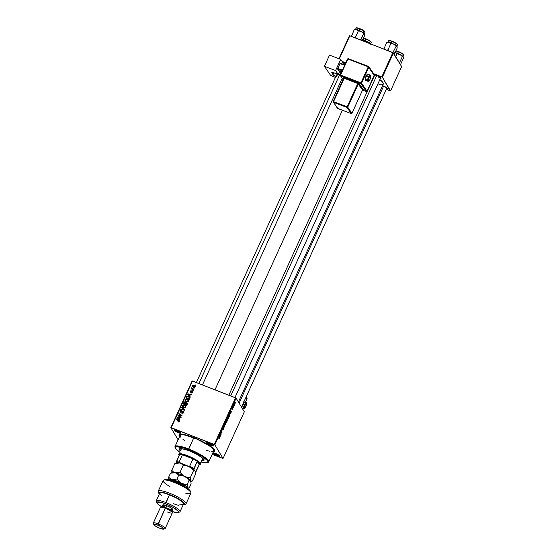 <?xml version="1.0" encoding="UTF-8"?>
<svg xmlns="http://www.w3.org/2000/svg" width="557" height="557" viewBox="0 0 557 557"><rect width="100%" height="100%" fill="white"/><g stroke="black" fill="none" stroke-linecap="round" stroke-linejoin="round"><path stroke-width="0.84" d="M178.393 432.03A3.272 0.641 -155.5 0 0 180.698 432.538A3.272 0.641 24.5 0 1 178.393 432.03L178.727 431.292L178.393 432.03A3.272 0.641 24.5 0 1 174.87 429.886A3.272 0.641 -155.5 0 0 178.393 432.03L178.268 432.671L178.393 432.03M176.959 430.498A3.815 0.745 24.5 0 1 181.074 432.998A3.815 0.745 24.5 0 1 178.268 432.671L181.025 433.235L180.099 432.093L176.304 430.255L174.202 429.934L175.128 431.076L178.268 432.671A3.815 0.745 24.5 0 1 174.271 429.9A3.815 0.745 24.5 0 1 176.959 430.498M210.866 444.695A3.272 0.641 -155.5 0 0 213.164 445.21A3.272 0.641 24.5 0 1 210.866 444.695L211.2 443.964L210.866 444.695A3.272 0.641 24.5 0 1 207.336 442.55A3.272 0.641 -155.5 0 0 210.866 444.695L210.734 445.335L210.866 444.695M209.432 443.163A3.815 0.745 24.5 0 1 213.547 445.663A3.815 0.745 24.5 0 1 210.734 445.335L213.498 445.899L212.565 444.758L209.432 443.163L206.668 442.599L207.601 443.741L210.734 445.335A3.815 0.745 24.5 0 1 206.744 442.564A3.815 0.745 24.5 0 1 209.432 443.163M217.049 454.999A3.272 0.641 -155.5 0 0 219.354 455.515A3.272 0.641 24.5 0 1 217.049 454.999L217.383 454.261L217.049 454.999A3.272 0.641 24.5 0 1 213.526 452.855A3.272 0.641 -155.5 0 0 217.049 454.999L216.924 455.64L217.049 454.999M215.615 453.468A3.815 0.745 24.5 0 1 219.73 455.967A3.815 0.745 24.5 0 1 216.924 455.64L219.681 456.204L218.755 455.062L215.615 453.468L212.858 452.904L213.784 454.046L216.924 455.64A3.815 0.745 24.5 0 1 212.927 452.869A3.815 0.745 24.5 0 1 215.615 453.468M386.238 88.598L387.206 88.605L387.024 88.055L383.139 85.869A3.815 0.745 24.5 0 1 387.254 88.368A3.815 0.745 24.5 0 1 386.607 88.66M345.841 63.491L344.484 62.899A3.815 0.745 24.5 0 1 345.507 63.331M378.391 77.096A3.272 0.641 -155.5 0 0 380.689 77.611A3.272 0.641 24.5 0 1 378.391 77.096M380.048 78.3L381.092 78.175L380.522 77.472L376.957 75.564A3.815 0.745 24.5 0 1 381.072 78.064A3.815 0.745 24.5 0 1 380.424 78.356M212.677 451.922L214.487 451.553L214.786 450.453L210.887 446.491L203.932 442.237L193.585 437.482A19.613 3.836 24.5 0 1 214.751 450.341A19.613 3.836 24.5 0 1 213.275 451.901M214.995 389.789L342.381 110.265L214.995 389.789M244.321 411.804L223.044 458.481L214.849 444.827L236.119 398.144L244.321 411.804L236.119 398.144L192.506 381.009L171.236 427.692L214.264 444.479L235.534 397.802L236.119 398.144L214.849 444.827L223.044 458.481L212.161 454.352L223.044 458.481L244.321 411.804M233.251 407.675L233.091 408.03L233.251 407.675M234.337 405.287L234.177 405.642L234.337 405.287M228.753 416.121L227.562 417.987L227.639 418.934L228.454 418.237L228.753 416.121L227.799 417.116L227.695 419.003L228.454 418.237L228.635 416.009M230.563 413.573L231.517 411.477L230.654 410.857L230.389 413.955L231.517 411.477L230.654 410.857L230.563 413.573M227.242 420.855L227.159 418.955L226.233 420.556L226.622 422.22L227.242 420.855L227.221 419.01L226.233 420.556L226.622 422.22L227.242 420.855M224.638 426.578L224.659 424.009L224.464 426.592L223.705 426.112L223.538 426.467L224.429 427.031L224.638 426.578L224.659 424.009L224.464 426.592L223.705 426.112L223.538 426.467L224.429 427.031L224.638 426.578M218.831 438.791L219.514 437.642L219.207 435.978L219.34 437.851L218.79 438.658L219.493 437.196L219.207 435.978L219.228 438.185L218.79 438.658L219.298 438.338M221.226 434.063L220.892 432.671L222.062 432.232L221.672 430.575L221.846 432.329L220.676 432.754L221.066 434.418L220.892 432.671L222.062 432.232L221.672 430.575L221.846 432.329L220.676 432.754L221.226 434.063M219.945 436.869L220.906 434.773L220.036 434.154L219.771 437.252L220.906 434.773L220.036 434.154L219.945 436.869M223.475 427.31L222.835 427.992L222.897 429.071L222.535 428.925L223.524 428.333L222.682 430.046L223.629 428.723L223.552 427.915L222.716 428.855L223.134 427.449L222.542 429.162L223.538 428.57L222.73 430.101L223.385 429.356L223.684 427.971L222.73 428.869L223.42 427.261M226.17 421.781L224.986 423.647L225.063 424.594L225.877 423.891L226.205 421.837L225.279 422.624L225.119 424.664L225.877 423.891L226.058 421.67M232.011 409.813L232.554 409.235L232.798 408.17L231.97 408.747L232.575 407.606L232.004 409.799L232.742 408.754L232.735 408.135L232.095 408.775L232.638 407.606L231.99 408.657L232.025 409.207L232.659 408.566L232.067 409.861M229.665 415.557L229.853 413.197L228.816 414.902L229.206 416.559L230.006 413.315L228.816 414.902L229.206 416.559L229.665 415.557M235.284 402.119L234.713 402.614L234.504 404.236L235.075 403.714L235.284 402.119L234.594 402.892L234.518 404.264L235.075 403.714L235.207 402.043M233.717 406.652L233.773 404.737L233.272 405.802L233.557 407.014L233.773 404.737L233.272 405.802L233.717 406.652M235.827 402.022L235.667 402.37L235.827 402.022M187.396 399.752L187.124 399.167L187.618 399.411L188.503 400.525L187.96 401.966L186.226 401.931L185.001 400.671L185.432 399.285L186.992 399.118L185.07 399.745L185.182 401.054M189.77 395.978L190.341 397.141L187.639 394.224L187.834 393.792L191.469 394.662L190.32 394.767L189.77 395.978L190.32 394.767L191.469 394.662L187.834 393.792L187.639 394.224L190.341 397.141L189.77 395.978M179.277 421.524L178.672 422.004L177.906 421.774L178.894 421.001L176.221 419.275L176.381 418.92L179.076 420.591L179.277 421.524L179.257 420.814L176.381 418.92L176.221 419.275L178.888 421.343L177.906 421.774L179.277 421.524M182.849 411.087L183.49 412.117L182.689 413.238L181.728 413.148L182.884 412.542L182.787 411.484L180.921 412.291L180.113 412.027L179.932 411.017L180.781 410.258L181.491 410.349L180.433 410.969L180.628 411.888L182.849 411.087L180.586 411.867L180.371 411.094L181.491 410.349L179.974 410.927L180.447 412.229L182.724 411.456L182.981 412.368L181.728 413.148L183.371 412.549L182.849 411.087L183.357 411.498M181.84 406.944L184.583 409.764L184.381 410.217L180.719 409.402L180.879 409.047L184.019 409.743L181.666 407.327L181.84 406.944L181.666 407.327L184.019 409.743L180.879 409.047L180.719 409.402L184.381 410.217L184.583 409.764L181.84 406.944M184.82 405.405L184.548 404.828L185.042 405.071L185.92 406.185L185.384 407.62L183.65 407.592L182.424 406.332L182.856 404.939L184.409 404.772L182.487 405.405L182.599 406.714M195.326 384.929L195.618 385.555L195.326 384.929M186.574 402.648L187.284 403.623L186.574 405.405L183.413 403.498L184.555 401.931L185.69 402.802L186.574 402.648L185.69 402.802L185.07 402.008L184.082 402.175L183.413 403.498L186.574 405.405L187.194 404.041L186.574 402.648M179.152 419.275L179.723 420.438L177.022 417.52L177.217 417.089L180.851 417.959L179.702 418.063L179.152 419.275L179.702 418.063L180.851 417.959L177.217 417.089L177.022 417.52L179.723 420.438L179.152 419.275M179.25 416.072L181.178 417.249L181.011 417.604L177.857 415.689L178.024 415.313L181.373 415.473L178.686 413.865L178.846 413.51L182.007 415.418L181.84 415.794L178.491 415.64L179.25 416.072L178.491 415.64L181.84 415.794L182.007 415.418L178.846 413.51L178.686 413.865L181.373 415.473L178.024 415.313L177.857 415.689L181.011 417.604L181.178 417.249L179.25 416.072M192.541 392.42L191.267 392.922L192.165 392.413L192.214 391.773L190.494 392.253L190.055 391.209L191.016 390.652L190.466 391.822L192.471 391.487L192.541 392.42L192.2 391.306L190.536 391.849L190.362 391.348L191.183 390.701L190.055 391.209L190.424 392.225L192.068 391.668L192.235 392.281L191.267 392.922L192.541 392.42M189.777 398.164L189.15 399.745L185.989 397.837L186.699 396.487L187.66 396.187L189.115 396.828L189.777 398.164L188.315 396.347L186.616 396.57L185.989 397.837L189.15 399.745L189.777 398.164M194.024 385.193L195.131 386.349L194.268 387.456L193.168 387.087L192.52 386.182L192.785 385.347L193.829 385.131L192.604 385.618L192.666 386.558L193.683 387.352L195.061 386.899L194.978 385.945L194.024 385.193M193.836 388.201L194.128 388.828L193.836 388.201M192.75 389.273L193.669 389.837L193.502 390.199L191.204 388.807L191.838 388.737L191.74 387.742L192.75 389.273L191.74 387.742L191.838 388.737L191.204 388.807L193.502 390.199L193.669 389.837L192.75 389.273M192.75 390.589L193.042 391.216L192.75 390.589M178.094 439.745L170.839 427.658L192.109 380.974L235.534 397.802L214.264 444.479L214.849 444.827L170.839 427.658L171.236 427.692L192.506 381.009L192.109 380.974L170.839 427.658L178.094 439.745M401.646 66.568L390.568 90.882L382.374 77.228L393.451 52.915L401.646 66.568L392.866 52.567L349.838 35.78L339.324 58.847L349.838 35.78L393.451 52.915L382.374 77.228L390.172 90.847L386.3 89.336L390.568 90.882L401.646 66.568M342.061 61.381L345.744 62.816L342.061 61.381M373.643 73.705L381.789 76.88L392.866 52.567L381.789 76.88L382.374 77.228L373.643 73.705M338.976 58.715L349.441 35.745L349.838 35.78L349.441 35.745L338.976 58.715M374.436 74.937A3.815 0.745 24.5 0 1 376.957 75.564L374.401 74.937M374.186 75.32L374.694 75.836M342.722 62.342A3.815 0.745 24.5 0 1 344.484 62.899L342.694 62.342M383.139 85.869L382.485 85.632M378.99 84.629L381.879 84.775L383.383 83.731L382.61 82.109L379.86 79.588A20.706 4.052 -155.5 0 1 383.307 84.058L238.424 401.98M179.563 436.535A19.613 3.836 24.5 0 1 179.765 434.397A19.613 3.836 24.5 0 1 193.585 437.482L185.683 434.906L181.206 434.216L179.124 434.878L179.751 436.779M184.075 403.073L183.81 402.62L184.075 403.073M184.318 402.565L184.082 402.175L184.318 402.565M185.203 402.558L185.07 402.008L185.69 402.753L185.189 402.558M185.69 402.802L185.07 402.008M186.066 403.421L187.27 403.463M187.312 403.491L186.484 403.205M186.832 403.665L186.407 402.996L186.637 405.273L185.3 404.18L186.407 402.996L187.201 404.103M186.595 405.357L185.669 404.8L186.595 405.357M185.404 404.354L183.942 403.359L184.318 403.978L183.942 403.359L184.924 402.37L185.683 403.372L185.314 402.753L185.46 403.825L185.189 403.379L184.931 403.957L185.404 404.354M184.924 402.37L185.314 402.753L184.534 402.356L183.942 403.359L184.931 403.957L185.314 402.753M186.407 402.996L185.3 404.18L186.365 404.821L186.672 404.159L186.936 404.605L186.811 403.804L187.089 404.271L186.811 403.804M187.18 404.424L186.776 403.616M182.543 406.617L183.845 407.675L185.857 407.083L185.753 405.795L184.548 404.828L185.899 406.109M182.919 407.237L182.863 406.025M182.8 405.928L182.487 405.405L182.8 405.928M185.954 406.171L184.785 405.399M182.828 406.102L182.849 407.097M185.641 406.45L185.913 407.237M183.914 407.703L183.35 407.139M184.026 407.327L182.933 406.443L182.884 405.573L184.346 405.162L185.384 405.997L185.725 407.32L185.474 406.902L184.026 407.327L184.311 407.801L184.026 407.327L185.126 407.285L185.523 406.332L184.854 405.433L183.532 405.071L182.849 406.234L184.026 407.327M184.395 407.947L182.933 406.443M185.899 406.986L185.384 405.997M181.15 409.499L180.879 409.047L181.15 409.499M183.357 409.994L183.072 409.513L183.357 409.994M184.29 410.203L184.019 409.743L184.29 410.203M182.111 407.787L184.513 409.931L182.111 407.787M182.146 413.266L181.854 412.779L182.146 413.266M182.23 413.28L181.958 412.828L182.23 413.28M182.619 413.259L182.397 412.883L182.619 413.259M183.239 412.793L182.981 412.368L183.239 412.793M182.724 411.456L182.981 412.368M183.35 412.988L182.752 412.048M179.974 411.853L180.447 412.229M180.231 412.117L180.315 411.616M180.287 411.442L179.974 410.927L180.287 411.442M180.586 411.867L180.371 411.094M181.178 412.222L180.955 411.853L181.178 412.222M181.826 411.79L181.589 411.386L181.826 411.79M180.733 412.319L180.35 411.679M180.343 411.546L180.231 412.131M178.372 421.976L178.024 421.398L178.372 421.976M178.588 422.011L178.31 421.552L178.588 422.011M179.138 421.753L178.888 421.343L179.138 421.753M178.456 420.632L178.888 421.343M179.375 421.155L176.736 419.588L176.381 418.92L179.361 421.141M177.46 417.994L177.217 417.089L177.46 417.994M179.215 419.539L177.467 417.499L178.414 418.676L177.467 417.499L179.284 417.959L179.549 418.404L179.284 417.959L178.839 418.92L179.215 419.539M178.365 416.002L178.024 415.313L178.365 416.002M179.758 415.738L179.528 415.355L179.758 415.738M180.844 415.766L180.621 415.397L180.844 415.766M179.194 414.178L178.846 413.51L181.867 415.731L179.194 414.178M178.867 416.267L181.039 417.555L178.867 416.267M191.664 393.019L191.385 392.546L191.664 393.019M192.068 391.668L192.235 392.281M190.069 391.94L190.424 392.225M190.341 392.191L190.055 391.209L190.466 391.752M191.434 391.689L190.731 391.968M190.536 391.849L190.362 391.348M192.04 391.926L192.576 391.926L192.2 391.306L192.722 392.003M192.548 391.592L192.2 391.306M190.348 392.281L190.431 391.829M192.172 391.891L192.652 391.961M188.078 394.697L187.834 393.792L188.078 394.697M189.833 396.25L188.085 394.203L189.032 395.379L188.085 394.203L189.895 394.662L190.167 395.108L189.895 394.662L189.457 395.623L189.833 396.25M186.644 397.433L186.379 396.988L186.644 397.433M186.867 396.981L186.616 396.57L186.755 397.19L188.134 396.695L189.192 397.524L189.422 399.16L186.525 397.705L189.171 399.696L186.525 397.705L186.755 397.19L186.525 397.705L189.213 399.613L189.046 397.322L187.716 396.577L186.874 396.967M188.628 396.946L189.721 397.684M189.902 397.907L188.586 396.932M189.624 398.248L189.192 397.524M185.126 400.956L186.428 402.015L188.44 401.423L188.329 400.135L187.124 399.167L188.482 400.455M185.495 401.583L185.439 400.365M185.384 400.274L185.07 399.745L185.384 400.274M188.531 400.518L187.361 399.738M185.411 400.441L185.432 401.437M188.224 400.789L188.496 401.583M186.491 402.05L185.927 401.486M186.602 401.667L185.516 400.782L185.46 399.912L186.929 399.508L187.967 400.337L188.301 401.66L188.05 401.242L186.602 401.667L186.887 402.14L186.602 401.667L187.793 401.569L188.099 400.678L187.437 399.78L186.108 399.411L185.432 400.58L186.602 401.667M186.978 402.293L185.516 400.782M188.482 401.325L187.967 400.337M192.868 386.05L192.604 385.618L192.868 386.05M194.261 385.771L195.117 386.266M195.284 386.467L193.864 385.548L194.943 387.094L193.808 386.983L192.91 385.75L193.864 385.548L193.028 385.59L192.98 386.356L192.91 385.75M193.634 387.289L193.244 386.69M193.286 386.37L194.177 387.609M194.087 387.456L193.808 386.983L194.087 387.456M195.075 386.857L194.226 385.743M192.214 389.364L191.838 388.737M191.545 387.951L192.116 388.361M191.963 388.104L191.74 387.742L191.963 388.104M192.283 388.807L191.907 388.18M193.126 389.893L193.53 390.144L193.126 389.893M191.956 388.507L191.963 389.002M221.199 432.336L221.888 432.608L221.199 432.336M220.781 432.531L221.192 432.692L220.781 432.531M219.931 434.39L220.906 434.773L219.931 434.39M219.973 435.832L219.883 434.495L220.412 434.871L219.813 435.769L219.987 434.537L220.412 434.871L219.973 435.832M222.904 428.131L223.322 427.672M223.684 427.971L223.19 428.34M223.663 426.202L224.241 426.432L223.663 426.202M223.629 426.272L224.464 426.592L223.629 426.272M225.223 424.246L225.035 423.404L226.003 422.122L225.815 423.745L224.951 424.135L225.912 422.046L225.815 423.745L224.951 424.176M225.648 421.941L226.003 422.122M227.221 419.01L226.859 419.233M227.061 419.706L226.567 420.911L226.608 419.741L227.061 419.365L226.95 420.354L226.295 420.807L227.061 419.713M226.991 419.344L226.72 419.79M226.741 421.67L226.337 421.001L227.326 419.887L226.741 421.67M226.95 420.354L227.312 419.874M232.506 409.117L232.158 409.43M231.956 409.172L232.373 408.803M230.549 411.094L231.517 411.477L230.549 411.094M231.016 411.602L230.591 412.535L230.501 411.198L231.03 411.574L230.431 412.472L230.605 411.24L231.03 411.574M230.006 413.315L229.407 413.628M229.317 416.009L228.906 414.693L229.839 413.656L229.317 416.009L229.024 414.735L229.895 413.795L229.317 416.009M227.806 418.586L227.611 417.743L228.586 416.462L228.391 418.084L227.528 418.481L228.495 416.385L228.391 418.084L227.528 418.523M234.657 403.874L234.671 402.697L235.124 402.474L235.019 403.609L234.413 403.776L235.124 402.474L235.019 403.609L234.413 403.811M234.762 402.732L235.11 402.453M177.467 417.499L178.839 418.92L179.284 417.959L177.467 417.499M188.085 394.203L189.457 395.623L189.895 394.662L188.085 394.203M193.335 386.955L192.966 386.335L193.927 387.031L194.748 386.774M229.47 413.795L229.839 413.656M228.231 416.281L228.586 416.462M189.108 450.55L189.317 450.084L189.108 450.55L187.653 449.68L188.642 449.771L190.111 450.724L187.632 449.596L189.763 450.341L190.09 450.752L189.108 450.55M180.19 450.919L179.18 449.304L180.162 448.615L184.792 449.332L189.296 450.857A13.626 2.667 24.5 0 1 204.015 460.388L204.238 459.901M208.701 461.934L213.797 450.752A18.527 3.627 -155.5 0 0 193.773 437.795L188.677 448.977A18.527 3.627 -155.5 0 0 175.023 447.382L175.302 448.072A17.984 3.516 24.5 0 1 188.551 449.617L193.773 437.795A18.527 3.627 -155.5 0 0 180.085 435.386L174.989 446.568A18.527 3.627 24.5 0 1 188.677 448.977A18.527 3.627 24.5 0 1 208.701 461.934A18.527 3.627 24.5 0 1 207.67 462.54M180.008 452.416A17.984 3.516 24.5 0 1 175.302 448.072M175.204 447.744A18.527 3.627 24.5 0 1 174.989 446.568M179.11 455.549A11.439 2.242 24.5 0 1 179.02 455.354A11.439 2.242 24.5 0 1 179.598 454.491A11.439 2.242 24.5 0 1 182.438 454.742A11.439 2.242 24.5 0 1 193.021 458.871A11.439 2.242 24.5 0 1 197.199 461.356A11.439 2.242 24.5 0 1 199.678 463.605L200.388 463.313L202.602 458.446L201.634 457.36A11.989 2.346 24.5 0 1 202.755 459.226L202.755 459.226M180.934 449.283A11.989 2.346 24.5 0 1 183.079 448.9L181.763 448.865L180.893 449.471M201.446 462.094L207.301 462.707L208.046 461.913L207.378 460.5L202.149 456.357L193.363 451.664L183.998 448.009L176.499 446.658L175.288 447.229L175.483 448.441L179.911 452.347M179.229 449.088A13.626 2.667 24.5 0 1 189.296 450.857L196.475 454.164L202.024 457.659L204.064 460.173L203.082 460.862L201.913 460.855M213.77 450.808L213.178 449.005L209.007 445.53L197.081 439.16L185.07 435.08L181.359 434.745L180.015 435.678M180.085 436.096L180.705 437.134M182.793 439.097L184.889 440.615M206.229 450.425L209.94 451.261M211.799 451.428L213.512 451.079M207.364 462.686L208.06 462.435A18.527 3.627 -155.5 0 0 188.677 448.977L188.551 449.617A17.984 3.516 24.5 0 1 207.364 462.686A17.984 3.516 24.5 0 1 200.993 461.976M179.619 449.485L180.412 450.432M202.135 460.367L204.029 460.145M178.874 454.916A11.989 2.346 24.5 0 1 178.72 454.143A11.989 2.346 24.5 0 1 189.088 456.315A11.989 2.346 24.5 0 1 200.388 463.313L202.602 458.446L202.797 459.038M370.412 44.233L371.164 42.576A4.902 0.961 -155.5 0 0 365.865 39.143L365.141 40.724L366.053 38.948A4.574 0.898 -155.5 0 0 363.415 38.203L365.865 39.143A4.902 0.961 -155.5 0 0 363.331 38.384M364.431 41.476L367.543 41.817L369.848 43.912L368.205 42.221L366.304 41.218L362.781 39.958L364.431 41.476M370.711 44.052L367.543 41.817A5.305 1.037 -155.5 0 0 362.781 39.958L362.329 39.867M363.38 38.196L364.543 38.433M365.267 38.663L366.868 39.282M367.683 39.658L370.328 41.232M370.711 41.566L371.018 42.074M371.011 42.123A4.574 0.898 -155.5 0 0 366.053 38.948L366.04 38.934C370.092 40.842 371.798 42.06 371.164 42.576M365.865 39.143A4.902 0.961 24.5 0 1 371.178 42.52M362.628 39.923A5.305 1.037 -155.5 0 1 362.781 39.958L364.57 41.183L367.543 41.817A5.305 1.037 -155.5 0 1 370.579 43.871M198.946 383.522L341.121 71.554L198.946 383.522M344.24 64.703L344.971 63.094L344.24 64.703M354.238 37.486L355.505 37.194L358.381 30.879L361.354 31.512L364.633 34.033L364.71 35.356L362.301 40.647L364.71 35.356L364.522 33.747L361.354 31.512L356.598 29.653L358.381 30.879L355.505 37.194L354.238 37.486M355.359 37.932L355.505 37.194L355.359 37.932M356.034 28.261A4.902 0.961 24.5 0 1 359.676 28.846L359.864 28.644A4.574 0.898 -155.5 0 0 356.494 28.031M358.959 30.419L359.676 28.846A4.902 0.961 -155.5 0 0 356.055 28.205C356.64 28.101 355.568 27.147 359.85 28.63L358.959 30.419M360.783 40.048L363.665 33.608L360.442 39.923L360.783 40.048M356.571 38.405L355.505 37.194L356.571 38.405M354.642 29.793L354.148 29.897L354.642 29.793L354.148 29.897L351.425 36.4L354.148 29.897L356.598 29.653L354.927 29.709M364.598 33.928L364.522 33.747A5.305 1.037 -155.5 0 0 361.354 31.512A5.305 1.037 -155.5 0 0 356.598 29.653L358.381 30.879L361.354 31.512L364.633 34.033M364.222 33.928L364.981 32.271A4.902 0.961 -155.5 0 0 359.676 28.846A4.902 0.961 24.5 0 1 364.995 32.222M356.557 27.968L358.353 28.128M359.077 28.358L360.685 28.985M361.5 29.354L364.146 30.927M364.522 31.269L364.828 31.777M364.821 31.826A4.574 0.898 -155.5 0 0 359.864 28.644L359.85 28.63C363.902 30.538 365.608 31.756 364.981 32.271M354.148 29.897L356.598 29.653A5.305 1.037 -155.5 0 0 355.122 29.549L354.259 29.848M383.627 86.07L239.127 403.15L383.627 86.07M399.292 54.182L400.01 54.482A5.305 1.037 -155.5 0 0 397.51 53.354L397.037 53.855L400.01 54.482L402.321 56.584L399.446 62.899L402.321 56.584L403.289 57.002L403.365 58.325L400.49 64.64L403.365 58.325L403.177 56.723L400.01 54.482L395.254 52.63L397.037 53.855L399.292 54.182M403.477 54.795A4.574 0.898 -155.5 0 0 398.52 51.613L398.332 51.815A4.902 0.961 24.5 0 1 403.651 55.192M402.878 56.898L403.637 55.247A4.902 0.961 -155.5 0 0 398.332 51.815L397.614 53.395L398.332 51.815A4.902 0.961 -155.5 0 0 395.797 51.056M395.735 56.717L397.037 53.855L395.735 56.717M395.101 52.595A5.305 1.037 -155.5 0 1 395.254 52.63L397.037 53.855L397.51 53.354A5.305 1.037 -155.5 0 0 395.254 52.63L394.802 52.532M403.254 56.905L403.177 56.723A5.305 1.037 -155.5 0 0 400.01 54.482L403.289 57.002M397.733 51.328L399.341 51.954M400.156 52.33L402.802 53.904M403.177 54.238L403.484 54.746M395.846 50.861L397.009 51.105M376.755 75.487L230.723 395.923L376.755 75.487M393.11 43.878L393.827 44.184A5.305 1.037 -155.5 0 0 391.327 43.049L390.854 43.55L393.827 44.184L396.131 46.28L392.894 52.588L396.131 46.28L397.106 46.697L397.183 48.02L394.307 54.335L397.183 48.02L396.995 46.419L393.827 44.184L389.065 42.325L390.854 43.55L393.11 43.878M397.294 44.49A4.574 0.898 -155.5 0 0 392.337 41.315L392.149 41.51A4.902 0.961 24.5 0 1 397.461 44.887M396.695 46.593L397.447 44.943A4.902 0.961 -155.5 0 0 392.149 41.51L391.425 43.091L392.149 41.51A4.902 0.961 -155.5 0 0 388.521 40.877C389.106 40.765 388.041 39.819 392.323 41.302L393.151 41.65M389.037 51.077L387.971 49.865L390.854 43.55L387.971 49.865L386.105 50.179L387.971 49.865L389.016 51.056M387.108 42.457L386.614 42.562L387.108 42.457L386.614 42.562L383.898 49.072L386.614 42.562L389.065 42.325L387.407 42.353M397.071 46.6L396.995 46.419A5.305 1.037 -155.5 0 0 393.827 44.184L397.106 46.697M393.966 42.026L396.612 43.599M396.995 43.933L397.301 44.442M389.023 40.633L390.826 40.8M391.55 41.023L392.337 41.315M388.507 40.926A4.902 0.961 24.5 0 1 392.149 41.51L392.323 41.302C396.493 43.314 398.199 44.525 397.447 44.943M392.302 41.302A4.574 0.898 -155.5 0 0 388.967 40.696M386.614 42.562L389.065 42.325A5.305 1.037 -155.5 0 0 387.588 42.214L386.732 42.52M390.06 42.778L390.854 43.55L391.327 43.049A5.305 1.037 -155.5 0 0 389.065 42.325L390.06 42.778M199.705 464.503A11.989 2.346 24.5 0 0 200.534 464.085A11.989 2.346 24.5 0 0 200.388 463.313L199.678 463.605L197.199 461.356L199.218 464.712L199.824 464.329L199.678 463.605A11.439 2.242 24.5 0 1 199.427 464.656L200.123 464.413A11.989 2.346 -155.5 0 0 200.388 463.313A11.989 2.346 -155.5 0 0 187.988 455.863A11.989 2.346 -155.5 0 0 178.748 454.672L179.02 455.354M199.427 464.656A11.439 2.242 24.5 0 1 199.218 464.712L197.199 461.356L193.85 469.46L188.447 466.251L189.693 466.167A11.439 2.242 24.5 0 1 193.878 468.653A11.439 2.242 -155.5 0 0 189.693 466.167L193.021 458.871L189.693 466.167L188.447 466.251A10.896 2.131 24.5 0 1 193.85 469.46L194.094 469.871L193.878 468.653L197.199 461.356A11.439 2.242 -155.5 0 0 193.021 458.871L182.438 454.742L179.117 462.038L179.925 462.923L176.249 462.595L176.277 461.781A11.439 2.242 24.5 0 1 179.117 462.038A11.439 2.242 -155.5 0 0 176.277 461.781L179.598 454.491L176.249 462.595A10.896 2.131 24.5 0 1 179.925 462.923L181.213 463.424L179.117 462.038L182.438 454.742L193.021 458.871L182.438 454.742A11.439 2.242 -155.5 0 0 179.598 454.491L178.992 454.867L179.138 455.591M195.89 472.009L199.218 464.712L195.472 472.169M188.447 466.251L187.159 465.749L188.447 466.251M190.849 492.485L190.306 491.114A14.169 2.771 -155.5 0 0 175.016 481.826L174.39 482.487A15.255 2.987 24.5 0 1 190.849 492.485A15.255 2.987 24.5 0 1 185.223 493.042M161.69 495.695L159.782 493.579L160.681 492.625L164.176 493.056L169.446 494.776L165.895 502.553A13.076 2.562 -155.5 0 0 156.259 501.432L156.809 502.804A11.989 2.346 24.5 0 1 165.638 503.841L169.446 494.776A13.076 2.562 -155.5 0 0 159.782 493.077L156.232 500.854A13.076 2.562 24.5 0 1 165.895 502.553A13.076 2.562 24.5 0 1 180.036 511.702L183.58 503.925A13.076 2.562 -155.5 0 0 169.446 494.776L177.049 498.334L182.438 501.961L183.538 503.312L183.378 504.155L180.733 504.266M171.8 511.417L176.75 512.635L178.414 512.433L178.449 511.451L173.847 507.803L167.782 504.726L161.683 502.491L156.97 502.066L157.54 503.8L161.815 506.863A11.989 2.346 24.5 0 1 156.809 502.804M165.749 507.483L163.076 505.686L162.818 504.893L166.759 505.7L165.875 507.643L166.759 505.7A5.452 1.065 -155.5 0 0 162.735 504.99L161.843 506.94A5.452 1.065 24.5 0 1 165.875 507.643L165.241 508.304L165.875 507.643A5.452 1.065 -155.5 0 0 162.031 506.786L160.639 507.281A6.538 1.281 24.5 0 1 165.241 508.304A6.538 1.281 -155.5 0 0 160.409 507.455L153.321 523.016A6.538 1.281 24.5 0 1 158.153 523.865A6.538 1.281 -155.5 0 0 153.335 523.302L153.878 524.68A5.452 1.065 24.5 0 1 157.896 525.147L165.241 508.304L158.153 523.865A6.538 1.281 24.5 0 1 165.22 528.44L172.308 512.879A6.538 1.281 -155.5 0 0 165.241 508.304A6.538 1.281 24.5 0 1 172.294 512.593A6.538 1.281 24.5 0 1 167.476 512.029M163.598 529.108L164.997 528.621A6.538 1.281 -155.5 0 0 158.153 523.865L157.896 525.147A5.452 1.065 24.5 0 1 163.598 529.108A5.452 1.065 24.5 0 1 159.762 528.252L163.702 529.059L162.372 527.423L156.963 524.805L153.955 524.346L155.278 525.975L159.762 528.252A5.452 1.065 24.5 0 1 153.878 524.68M186.003 503.855L190.884 493.154A15.255 2.987 -155.5 0 0 174.39 482.487A15.255 2.987 -155.5 0 0 163.117 480.503L158.237 491.197A15.255 2.987 24.5 0 1 173.359 494.811A15.255 2.987 24.5 0 1 186.003 503.855A15.255 2.987 24.5 0 1 184.555 504.412M158.773 492.66A15.255 2.987 24.5 0 1 158.237 491.197M182.578 504.879L184.59 504.329L183.455 502.358L179.445 499.448L173.54 496.308L167.184 493.697L161.927 492.263L159.044 492.346L158.822 493.258L159.337 494.045A14.169 2.771 24.5 0 1 158.815 493.244A14.169 2.771 24.5 0 1 172.83 495.974A14.169 2.771 24.5 0 1 184.082 504.76A14.169 2.771 24.5 0 1 183.135 504.893M190.383 491.518L187.876 488.6L179.159 483.594L169.398 479.981L164.921 479.647M172.294 512.593L171.751 511.215A5.452 1.065 -155.5 0 0 165.875 507.643A5.452 1.065 24.5 0 1 171.765 511.458L172.649 509.509A5.452 1.065 -155.5 0 0 166.759 505.7L170.491 507.504L172.579 509.161L172.566 509.606L171.807 509.697L168.625 508.806M179.152 504.739L178.818 505.471L173.248 503.681M178.184 512.551L179.584 512.057A13.076 2.562 -155.5 0 0 165.895 502.553L165.638 503.841A11.989 2.346 24.5 0 1 178.184 512.551A11.989 2.346 24.5 0 1 171.835 511.43M184.082 504.76L185.481 504.266A15.255 2.987 -155.5 0 0 173.359 494.811A15.255 2.987 -155.5 0 0 158.272 491.873L158.815 493.244M169.927 486.574A15.255 2.987 24.5 0 1 163.64 480.085A15.255 2.987 24.5 0 1 174.39 482.487L175.016 481.826A14.169 2.771 -155.5 0 0 165.039 479.598L163.64 480.085M171.723 480.823L173.345 480.705L176.653 481.673L180.524 483.392L179.981 483.956L180.524 483.392A7.304 1.427 24.5 0 1 184.973 486.665M172.016 472.796L172.016 472.796A10.353 2.026 24.5 0 1 175.253 472.74L173.311 471.849L171.765 470.352L174.898 463.48L179.681 463.013L181.624 463.904L183.169 465.408L180.036 472.273L176.388 472.886L173.311 471.849L171.765 470.352L174.898 463.48L179.681 463.013A10.353 2.026 -155.5 0 0 176.799 462.804L175.121 463.396M171.765 470.352L171.918 472.928L171.765 470.352M192.395 481.004L191.142 481.352L192.395 481.004L195.521 474.139L192.395 481.004L191.434 481.206L190.724 480.733L190.348 477.6L193.481 470.735L194.442 470.526L195.152 471.006L195.521 474.139L195.152 471.006A10.353 2.026 -155.5 0 0 188.976 466.641L191.448 468.409L193.481 470.735L190.348 477.6L185.927 476.952L183.253 475.574L180.036 472.273L183.169 465.408L186.135 465.666L188.976 466.641L191.448 468.409L193.481 470.735L194.839 470.665L195.368 471.549M191.887 481.171L190.724 480.733A10.353 2.026 -155.5 0 0 184.541 476.367A10.353 2.026 24.5 0 1 190.724 480.733L190.348 477.6L187.382 477.335L184.541 476.367L182.069 474.592L180.036 472.273L175.253 472.74A10.353 2.026 24.5 0 1 184.541 476.367A10.353 2.026 -155.5 0 0 175.253 472.74L177.196 473.631L178.734 475.128L181.7 475.393L184.541 476.367L187.013 478.136L189.046 480.454L190.007 480.252L190.724 480.733A10.353 2.026 24.5 0 1 190.835 480.963A10.353 2.026 -155.5 0 0 190.828 480.942A10.353 2.026 -155.5 0 0 190.724 480.733L191.093 483.859L189.289 487.814L188.329 488.016L184.618 484.994L177.787 481.464L171.264 479.368L169.398 479.298L168.882 479.932M195.277 471.257L195.263 471.222A10.353 2.026 -155.5 0 0 195.263 471.222A10.353 2.026 -155.5 0 0 195.152 471.006L193.021 469.043L188.976 466.641A10.353 2.026 -155.5 0 0 179.681 463.013L181.624 463.904L183.169 465.408L186.135 465.666L188.976 466.641L181.749 463.591L178.804 462.832L176.597 462.902M195.305 471.361L195.152 471.006M168.875 479.856A10.353 2.026 24.5 0 1 172.148 479.549A10.353 2.026 24.5 0 1 181.443 483.17A10.353 2.026 24.5 0 1 187.618 487.535A10.353 2.026 24.5 0 1 187.591 488.385L187.249 484.409L184.276 484.144L181.443 483.17L178.971 481.401L176.938 479.076L172.148 479.549L170.205 478.658L168.667 477.154L170.463 473.206L175.253 472.74A10.353 2.026 -155.5 0 0 172.364 472.531L170.693 473.123M168.813 479.737L168.667 477.154L170.463 473.206L174.118 472.594L176.277 473.088L178.734 475.128L181.7 475.393L184.541 476.367L187.013 478.136L189.046 480.454L190.007 480.252L190.724 480.733L191.093 483.859L189.289 487.814L188.329 488.016L187.403 486.992L187.249 484.409L184.276 484.144L181.443 483.17L178.971 481.401L176.938 479.076L172.148 479.549L170.205 478.658L168.667 477.154L169.036 480.287M171.89 480.705A7.304 1.427 24.5 0 1 180.524 483.392L183.65 485.286L184.987 486.721M189.289 487.814L188.788 487.981M178.734 475.128L176.938 479.076L178.734 475.128M189.046 480.454L187.249 484.409L189.046 480.454M190.724 480.733L190.94 481.276M370.085 79.254L370.113 79.191A2.722 0.822 -69.1 0 1 368.456 80.814A2.722 0.822 -69.1 0 1 369.006 77.576L368.414 77.228A3.272 0.989 110.9 0 0 367.871 81.231M367.94 76.455L367.822 74.22L365.984 76.302A3.272 0.989 110.9 0 0 365.483 80.326L367.912 81.252A3.272 0.989 -69.1 0 1 368.414 77.228L365.984 76.302L365.239 78.648L365.476 80.319M340.466 75.717L340.202 75.042L340.466 75.717A0.543 0.508 145.7 0 1 340.202 75.042L340.466 75.717L360.852 83.494L360.964 82.847L361.556 83.188L368.866 67.146A0.543 0.508 -34.3 0 0 368.609 66.471L368.581 66.45A0.543 0.508 145.7 0 1 368.866 67.146L368.274 66.798L360.964 82.847L360.852 83.494L361.556 83.188A0.543 0.508 145.7 0 1 360.852 83.494L366.367 91.585A0.543 0.508 -34.3 0 0 367.077 91.278L361.556 83.188L368.866 67.146L374.388 75.237L367.077 91.278L361.556 83.188L340.571 75.07L347.888 59.021L368.274 66.798L360.964 82.847L340.571 75.07L340.466 75.717L343.154 79.665L340.466 75.717L360.852 83.494L366.367 91.585L362.537 90.123L366.443 91.606M362.886 89.754L363.282 89.684L358.799 83.292L343.551 77.611A0.543 0.508 145.7 0 1 343.78 77.792A0.543 0.508 -34.3 0 0 343.551 77.611L344.303 77.66L344.191 78.307L357.782 83.494L347.143 106.833L333.552 101.646L344.191 78.307L343.808 78.245L333.204 101.562M340.689 59.369L343.342 63.254L342.91 64.194L343.342 63.254L340.689 59.369L329.528 55.108L324.432 66.29L335.593 70.551L340.689 59.369L335.593 70.551L338.238 74.436L335.593 70.551L324.432 66.29L330.607 75.355L324.432 66.29L329.528 55.108L340.689 59.369M335.739 76.727A3.272 0.641 24.5 0 1 336.337 76.629L336.038 76.469A2.722 0.536 24.5 0 1 333.058 74.735L333.928 72.821L333.058 74.735L331.847 72.953A4.359 0.856 24.5 0 1 331.763 72.626A4.359 0.856 24.5 0 1 334.841 73.141L338.238 74.436L339.784 71.045L338.238 74.436L333.427 72.668L331.798 72.57L333.211 74.91L336.525 76.65L335.725 76.789M340.243 63.178L337.584 69.012L338.691 70.628L337.584 69.012L342.13 70.746L337.584 69.012L339.909 63.498L344.616 65.294L339.909 63.498L340.243 63.178L344.79 64.911L340.243 63.178M335.418 77.43L330.607 75.355L335.418 77.43M336.525 76.65L337.639 74.206L336.525 76.65M336.038 76.469L337.152 74.018L336.038 76.469M331.847 72.953L332.063 72.473L331.847 72.953M342.395 70.154L337.695 68.365L342.395 70.154M341.664 71.762L338.691 70.628L341.664 71.762M365.671 80.34L366.75 79.282M362.544 90.046L351.933 113.329L347.742 107.181L358.381 83.835L362.572 89.99L351.933 113.329L351.23 113.628L347.032 107.48L333.441 102.293L337.639 108.441L351.23 113.628L337.702 108.469M367.815 74.22A3.272 0.989 110.9 0 0 365.984 76.302L368.414 77.228A3.272 0.989 -69.1 0 1 370.238 75.139L367.815 74.22M370.28 75.16A3.272 0.989 110.9 0 0 368.414 77.228L369.006 77.576L368.33 79.957L368.581 80.925L369.883 79.651L370.788 76.81L370.67 75.954L370.175 75.912L369.006 77.576A2.722 0.822 -69.1 0 1 370.67 75.954A2.722 0.822 -69.1 0 1 370.113 79.191L370.12 79.233C371.025 77.186 371.066 75.829 370.238 75.139M351.258 113.649L351.933 113.329L351.258 113.649L337.41 108.267A0.543 0.508 -34.3 0 0 337.639 108.441L337.375 107.773M351.564 113.301L347.742 107.181A0.543 0.508 145.7 0 1 347.032 107.48L351.23 113.628L351.564 113.301M337.967 108.121L337.639 108.441L333.441 102.293L347.032 107.48L347.143 106.833L333.552 101.646L333.441 102.293A0.543 0.508 145.7 0 1 333.177 101.625L333.441 102.293M351.23 113.628A0.543 0.508 -34.3 0 0 351.933 113.329M351.947 113.37L362.572 89.99A0.543 0.508 145.7 0 1 363.282 89.684L362.802 89.733M347.742 107.181L347.143 106.833L347.032 107.48L347.742 107.181L358.381 83.835A0.543 0.508 145.7 0 1 359.084 83.536L363.282 89.684A0.543 0.508 -34.3 0 0 362.572 89.99L357.782 83.494L347.143 106.833L347.742 107.181M333.552 101.646L333.17 101.583L333.552 101.646L344.191 78.307L343.815 78.279M358.381 83.835L357.782 83.494L357.893 82.84L359.084 83.536A0.543 0.508 -34.3 0 0 358.381 83.835M343.836 78.224A0.543 0.508 -34.3 0 0 343.78 77.792L333.17 101.583L337.41 108.267M357.893 82.84L357.782 83.494L344.191 78.307L344.303 77.66L357.893 82.84M367.042 91.341L367.077 91.278A0.543 0.508 145.7 0 1 366.367 91.585L362.537 90.123M374.36 75.292L367.084 91.32L366.395 91.606M374.388 75.237L374.123 74.561L374.388 75.237A0.543 0.508 -34.3 0 0 374.353 74.742L368.831 66.652L368.274 66.798L374.012 75.209M340.571 75.07L340.188 75L340.571 75.07L347.888 59.021L368.274 66.798L368.609 66.471L348.195 58.673L347.498 58.958L340.23 74.986M368.539 66.45L348.195 58.673L347.498 58.958L340.188 75L343.112 79.755M348.216 58.694L347.512 59M246.076 402.829A3.272 0.766 111.7 0 0 244.384 404.96L244.955 405.301A2.722 0.641 -68.3 0 1 246.438 403.616A2.722 0.641 -68.3 0 1 245.707 406.784L246.34 403.512L245.177 404.842L244.196 407.654L244.453 408.573L245.707 406.784A2.722 0.641 -68.3 0 1 244.224 408.476A2.722 0.641 -68.3 0 1 244.955 405.301L244.384 404.96A3.272 0.766 -68.3 0 1 246.048 402.808C246.842 402.328 246.73 403.658 245.714 406.819L245.686 406.833M242.761 404.312L244.384 404.96L242.761 404.312M247.002 398.819L246.103 396.974L247.023 398.77L245.317 402.516L247.023 398.77A0.543 0.522 -27.1 0 0 247.016 398.332L246.208 396.744M243.493 403.985L243.708 401.952M241.759 407.557L242.288 406.805M242.232 408.33L243.625 408.887A3.272 0.766 -68.3 0 1 244.384 404.96A3.272 0.766 111.7 0 0 243.597 408.873M247.023 398.77L246.605 398.728M185.258 402.634L185.634 403.254M186.755 403.289L187.131 403.909M182.988 411.672L183.364 412.291M178.874 420.967L179.25 421.593M192.249 391.815L192.618 392.441M190.369 391.717L190.745 392.337M181.213 434.216L180.941 434.815M213.937 449.13L213.665 449.729M363.637 39.38L363.31 40.097M369.59 42.095L369.263 42.805M196.377 382.52L335.885 76.406M357.128 29.793L357.455 29.075M202.476 384.901L342.172 78.377M363.073 32.508L363.401 31.791M355.303 29.862L356.055 28.205M241.494 407.09L386.927 87.964M401.729 55.477L402.057 54.76M395.783 52.762L396.111 52.052M403.637 55.247C404.382 54.83 402.676 53.618 398.506 51.606L395.895 50.847M395.874 44.456L395.547 45.173M380.744 77.66L234.95 397.573M389.921 41.747L389.594 42.464M374.791 74.944L228.85 395.192M387.769 42.527L388.521 40.877M190.494 481.68L192.172 481.088M187.389 488.489L189.067 487.897M367.912 81.252C368.56 81.524 369.298 80.849 370.12 79.233M362.586 90.025L362.962 89.747L362.503 89.614M374.353 74.742L367.084 91.32M243.59 401.834L246.048 402.808M243.625 408.887C244.265 409.11 244.962 408.42 245.714 406.819M245.331 402.523L247.016 398.332"/></g></svg>
